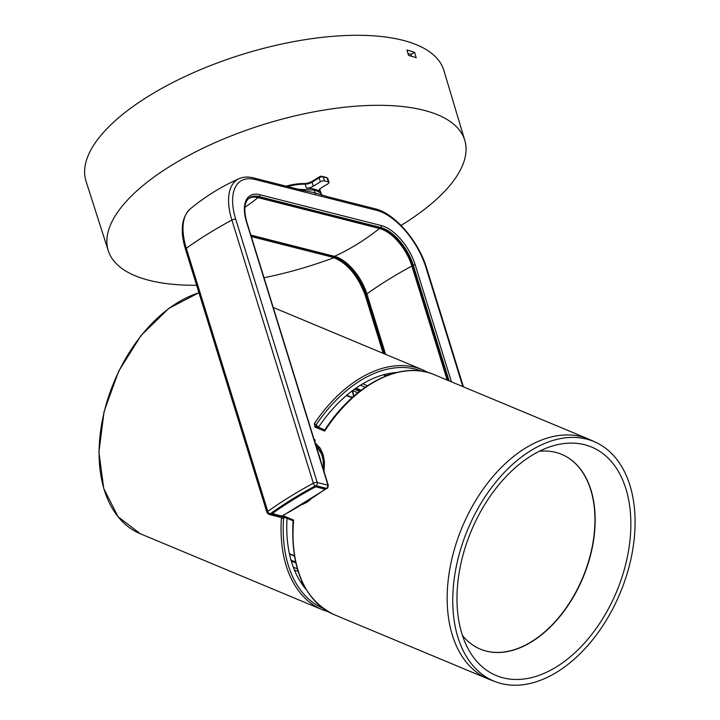 <?xml version="1.0" encoding="UTF-8"?>
<svg xmlns="http://www.w3.org/2000/svg" width="720" height="720" viewBox="0 0 720 720"><rect width="100%" height="100%" fill="white"/><g stroke="black" fill="none" stroke-linecap="round" stroke-linejoin="round"><path stroke-width="1.08" d="M447.183 380.061L411.885 266.031A36.324 18.189 58.2 0 0 379.494 228.483L258.021 197.622A36.324 18.189 58.2 0 0 248.319 198.846M250.821 235.089L334.503 256.347A36.324 18.189 -121.8 0 1 366.894 293.895L385.614 354.366M384.849 229.437A39.267 19.665 -121.8 0 1 412.821 267.039L447.903 380.367M399.879 241.893A52.569 26.325 -121.8 0 1 404.172 247.968M318.591 454.023L318.348 453.213M319.176 455.229L320.481 460.107M320.796 461.151L320.31 458.883M326.574 488.493L324.819 489.132L316.395 486.99L316.197 486.333M314.271 486.792L314.451 487.377A255.996 102.078 162.8 0 0 273.24 512.901A1.53 0.612 -17.2 0 0 272.844 513.513A1.53 0.612 -17.2 0 0 273.177 513.756L281.997 516.213L326.259 488.79M314.451 487.377A1.53 0.612 -17.2 0 1 316.395 486.99M324.819 489.132L324.549 488.277L327.654 488.169M384.057 229.068A39.159 19.611 -121.8 0 1 412.758 267.021L447.831 380.34M561.591 454.338A105.534 67.131 -67.3 0 1 582.777 577.539A105.534 67.131 -67.3 0 1 480.285 649.125M495.576 681.777L490.059 679.689A130.014 82.701 -67.3 0 1 488.394 679.032A130.014 82.701 -67.3 0 1 459.9 532.845A130.014 82.701 -67.3 0 1 581.193 436.617A130.014 82.701 -67.3 0 1 588.546 439.065A130.014 82.701 -67.3 0 1 590.184 439.785L595.548 442.242A129.807 82.566 -67.3 0 1 599.292 444.141A129.807 82.566 -67.3 0 1 618.831 596.151A129.807 82.566 -67.3 0 1 495.576 681.777A129.807 82.566 -67.3 0 1 467.721 529.515A129.807 82.566 -67.3 0 1 595.548 442.242M612.963 599.832A123.822 78.759 112.7 0 0 623.556 482.139A123.822 78.759 112.7 0 0 551.934 446.175A123.822 78.759 112.7 0 0 471.24 530.982A123.822 78.759 112.7 0 0 467.703 648A123.822 78.759 112.7 0 0 612.963 599.832M462.456 635.472A105.534 67.131 112.7 0 0 480.402 649.17A105.534 67.131 112.7 0 0 579.897 584.604A105.534 67.131 112.7 0 0 561.699 454.383A105.534 67.131 112.7 0 0 539.343 451.269M287.046 518.292A123.399 78.489 112.7 0 0 306.252 589.617M396.891 372.456A123.399 78.489 112.7 0 0 318.465 427.302M294.345 555.786L289.404 553.581M302.544 582.705L300.474 581.814L302.544 582.705M294.408 569.961L298.125 571.518M346.338 395.577L350.316 397.116L352.656 397.224M350.316 397.116A1.53 0.963 -68.8 0 1 351.126 396.927A1.53 0.963 -68.8 0 1 351.144 396.936L346.752 395.226M383.355 374.823L386.082 375.912M352.566 390.591L357.822 392.823M389.295 374.715L387.189 373.86L389.295 374.715M367.47 385.731L362.79 383.76M323.01 608.337A128.484 81.729 -67.3 0 1 283.581 518.13L284.778 517.158M285.381 517.599L283.581 518.13A1.53 0.558 -176.1 0 1 281.421 518.004A130.014 82.701 112.7 0 0 322.245 609.678L328.383 611.82M488.394 679.032L334.224 614.682A130.014 82.701 -67.3 0 1 293.625 520.119L293.49 520.794L293.625 520.119L283.824 516.033L281.421 518.004M428.238 372.582L422.397 369.72A130.014 82.701 112.7 0 0 415.035 367.272A130.014 82.701 112.7 0 0 314.37 423.585L314.883 427.014L324.684 431.1L325.116 430.146M302.454 504.477L307.116 502.155L310.743 499.302M324.045 471.636L324.441 461.736L323.037 454.212L320.238 448.236L315.153 442.89M314.811 441.801A130.014 82.701 -67.3 0 1 315.144 441.189L314.973 439.767L314.019 439.254M314.37 423.585L316.134 424.818A128.484 81.729 -67.3 0 1 421.974 371.214M316.134 426.33L316.179 426.348A1.53 0.972 112.7 0 0 316.17 426.348A1.53 0.972 112.7 0 0 314.883 427.014M324.801 429.948L316.17 426.348A1.53 0.972 112.7 0 1 316.404 426.51L316.134 424.818L318.348 427.257M315.909 445.356L322.866 456.048L323.829 470.925M315.036 440.568L314.973 439.767M314.721 441.504L314.982 440.55L314.307 440.181L314.928 440.514M411.516 56.259L410.958 54.423A182.574 72.801 162.8 0 0 407.97 53.433M464.796 140.382L443.889 70.497A187.299 74.682 162.8 0 0 334.953 36.153A187.299 74.682 162.8 0 0 155.286 92.106A187.299 74.682 162.8 0 0 86.049 181.269L108.279 250.74A186.606 74.412 -17.2 0 1 177.264 161.91A186.606 74.412 -17.2 0 1 356.256 106.164A186.606 74.412 -17.2 0 1 464.796 140.382A186.606 74.412 -17.2 0 1 401.04 225.441M410.958 54.423L414.594 52.38A187.2 74.646 162.8 0 0 406.944 50.04L408.564 55.431A187.155 74.628 -17.2 0 1 416.205 57.762L414.594 52.38M334.026 257.634A186.606 74.412 -17.2 0 1 264.024 277.74M196.632 285.273A186.606 74.412 -17.2 0 1 108.279 250.74M306.315 191.079L301.059 190.017A3.06 2.349 -75.7 0 0 300.672 189.873L253.611 177.921A3.06 2.349 104.3 0 1 255.105 179.487L315.846 194.913L314.847 192.771L328.401 196.965A3.06 2.349 104.3 0 1 329.517 198.387L376.578 210.348A55.422 27.756 -121.8 0 1 425.997 267.633L462.825 386.595M315.846 194.913L329.517 198.387M302.175 191.448A3.06 2.349 -75.7 0 0 301.059 190.017M300.672 189.873L306.459 191.106M321.687 195.471C321.822 193.509 319.365 191.718 314.325 190.098L314.847 192.771L303.588 190.566M314.325 190.098L297.171 189.243M320.598 194.544L321.336 194.814M320.688 194.58L328.014 196.821A3.06 2.349 104.3 0 1 328.401 196.965M280.953 515.736L281.025 516.969L272.124 514.278A2.754 1.098 162.8 0 1 271.521 513.837A2.754 1.098 162.8 0 1 272.232 512.73A256.959 102.465 -17.2 0 1 313.65 487.08A2.754 1.098 162.8 0 1 317.151 486.396L324.54 488.277M319.581 189.153A33.651 13.419 -17.2 0 1 320.175 190.431L321.507 194.742M287.604 186.552A33.651 13.419 -17.2 0 1 305.163 184.158A6.12 2.439 162.8 0 0 312.075 182.178L319.122 177.813A3.06 1.224 -17.2 0 1 323.271 176.895L327.069 177.867A3.06 1.224 -17.2 0 1 327.294 177.939A3.06 1.224 -17.2 0 1 327.735 178.353L328.986 182.376A3.06 1.224 -17.2 0 1 327.96 183.762L320.913 188.127A6.12 2.439 162.8 0 0 318.861 190.899A6.12 2.439 162.8 0 0 319.257 191.448A33.651 13.419 162.8 0 0 306.405 188.181A6.12 2.439 162.8 0 0 313.317 186.192L312.075 182.178L312.606 181.08A7.65 3.051 -17.2 0 1 303.966 183.555A32.121 12.807 162.8 0 0 286.047 186.156M325.737 177.309A1.53 0.612 162.8 0 0 325.638 177.255A1.53 0.612 162.8 0 0 325.53 177.219L321.732 176.256A1.53 0.612 162.8 0 0 319.653 176.715L312.606 181.08M319.653 176.715L319.122 177.813L320.364 181.827A3.06 1.224 -17.2 0 1 324.513 180.918L323.271 176.895L321.732 176.256M320.364 181.827L313.317 186.192M325.53 177.219L327.069 177.867L328.311 181.881L324.513 180.918M328.311 181.881A3.06 1.224 -17.2 0 1 328.986 182.376M327.609 488.214L328.32 485.451A1.53 0.612 162.8 0 0 328.32 485.451A1.53 0.612 162.8 0 0 327.987 485.208L326.925 488.484L316.071 485.73A2.448 1.881 -75.7 0 0 317.214 482.472A3.06 1.224 162.8 0 0 313.344 483.219A2.448 0.99 61.7 0 0 315.306 485.883L316.071 485.73M448.551 380.637L412.902 265.473A36.477 18.27 58.2 0 0 380.385 227.772L258.903 196.911A260.019 199.755 -75.7 0 0 259.245 196.641A1.53 1.179 -75.7 0 0 259.821 194.706A38.052 19.062 58.2 0 0 246.528 222.039L327.987 485.208L317.214 482.472L235.746 219.303A55.422 27.756 -121.8 0 1 255.105 179.487M248.688 198.495A36.477 18.27 -121.8 0 1 258.903 196.911M281.169 517.05L281.025 516.969A2.448 1.881 104.3 0 1 279.801 517.167L281.169 517.05M280.539 516.42L280.278 515.565M384.264 353.808L365.904 294.498A36.315 18.189 58.2 0 0 333.522 256.968L251.118 236.025M412.758 267.021L411.885 266.031A260.019 103.68 162.8 0 0 366.894 293.895M316.116 446.022A30.834 23.688 104.3 0 1 319.077 448.668M325.269 489.114A257.571 102.708 -17.2 0 1 281.745 516.069M273.24 512.901L273.015 512.181M334.503 256.347A260.019 199.755 104.3 0 0 379.494 228.483L378.468 227.286M244.89 207.333A260.019 199.755 104.3 0 0 258.021 197.622L257.103 196.551M291.312 561.132L295.74 562.833M297.297 568.827L293.31 567.162M353.934 396.09A106.038 67.446 112.7 0 0 352.494 390.645M359.577 391.428L354.411 389.232M384.417 374.535L386.973 375.561M361.044 390.294L356.094 388.044M360.405 385.209L365.229 387.252M283.824 516.033A1.53 0.972 112.7 0 0 284.301 517.14L284.229 517.122M322.245 609.678L140.301 533.745A130.014 82.701 -67.3 0 1 104.247 411.741A130.014 82.701 -67.3 0 1 198.963 292.815M324.684 431.1A130.014 82.701 -67.3 0 1 427.023 372.267A130.014 82.701 -67.3 0 1 434.376 374.724C401.166 359.991 354.339 383.958 324.729 430.065M314.46 440.658A34.578 26.568 104.3 0 1 315.018 440.928M404.145 247.554L404.964 250.155M405.288 250.677L404.451 248.004M306.405 188.181L305.163 184.158L303.966 183.555M319.257 191.448L318.879 190.224M328.32 485.451L246.861 222.291A1.53 0.612 162.8 0 0 246.528 222.039M246.861 222.291C243.594 210.447 244.251 202.473 248.832 198.369A36.54 18.297 -121.8 0 1 259.245 196.641L380.718 227.502A1.53 1.179 -75.7 0 0 381.294 225.558L259.821 194.706M380.385 227.772A260.019 199.755 -75.7 0 0 380.718 227.502A36.54 18.297 -121.8 0 1 413.298 265.266A1.53 0.612 -17.2 0 1 415.224 264.897A38.052 19.062 58.2 0 0 381.294 225.558M451.422 381.834L415.224 264.897M412.902 265.473A260.019 103.68 -17.2 0 1 413.298 265.266L449.073 380.853M384.039 353.709L365.742 294.597A1.53 0.612 162.8 0 0 365.229 295.29L383.211 353.367M367.065 294.453L365.742 294.597A36.315 18.189 58.2 0 0 333.369 257.067A1.53 1.179 104.3 0 1 332.577 257.202C346.788 262.539 357.678 275.238 365.229 295.29M333.558 256.104L333.369 257.067L251.163 236.178M267.021 512.649L268.884 514.395A2.448 1.881 -75.7 0 0 270.153 514.17L270.171 513.828A2.448 1.44 -125.7 0 1 267.786 511.434A3.06 1.224 162.8 0 0 267.021 512.649L185.553 249.489C179.946 230.958 181.485 217.458 190.161 208.971A58.464 29.277 -121.8 0 0 186.327 248.274A3.06 1.224 162.8 0 0 185.553 249.489M253.611 177.921C248.301 176.553 243.486 176.787 239.175 178.623A58.464 29.277 58.2 0 0 231.885 220.059A3.06 1.224 -17.2 0 1 235.746 219.303M231.885 220.059L313.344 483.219A260.019 103.68 162.8 0 0 267.786 511.434L186.327 248.274A260.019 103.68 162.8 0 1 231.885 220.059M463.419 386.838L426.672 268.128A3.06 1.224 162.8 0 0 425.997 267.633M426.672 268.128C418.725 241.371 394.713 213.246 375.084 208.773A3.06 2.349 104.3 0 1 376.578 210.348M270.171 513.828A257.571 102.708 -17.2 0 1 315.306 485.883M280.989 516.924L270.153 514.17M272.124 514.278L271.773 513.135M316.098 445.968L318.537 447.984M272.844 513.513L272.529 512.514M289.476 553.932L294.399 556.119M291.06 560.232L295.542 561.96M353.07 396.855L351.126 396.927M386.118 375.894L383.4 374.814M353.655 396.333L352.251 390.825M360.576 390.645L355.599 388.395M284.301 517.14L293.076 520.803M334.224 614.682C304.218 599.922 290.502 568.611 293.076 520.74M588.546 439.065L434.376 374.724M422.397 369.72L273.222 307.458M140.301 533.745L118.044 516.726L103.743 488.475L98.919 452.097L104.076 411.534L118.647 371.214L141.03 335.529L168.804 308.385L198.945 292.734M323.631 470.286L323.784 462.375L321.039 451.836L315.927 445.401M404.757 249.831L403.956 247.275M325.638 177.255L327.294 177.939M332.577 257.202L251.28 236.556M375.084 208.773L328.014 196.821M239.175 178.623C221.436 186.48 205.101 196.596 190.161 208.971M268.884 514.395L279.801 517.167"/></g></svg>
